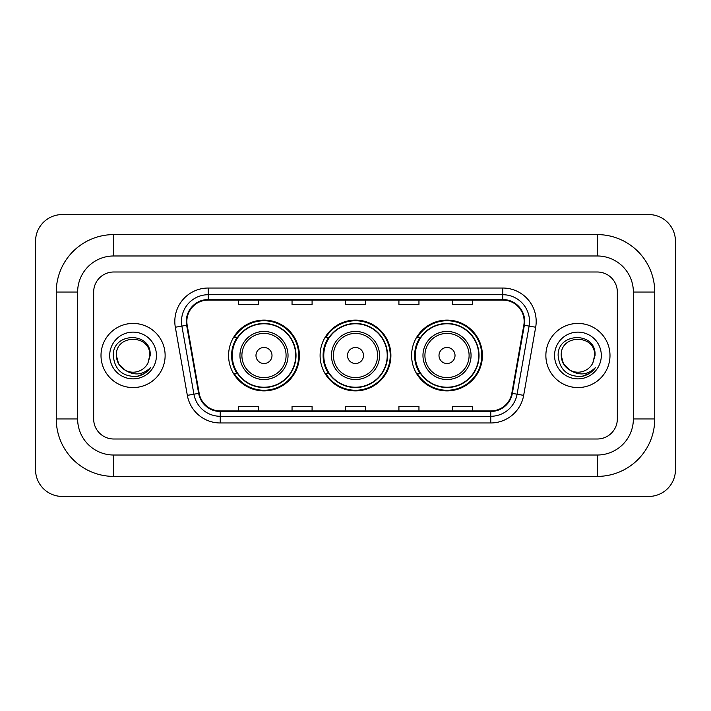 <?xml version="1.0" encoding="UTF-8"?>
<svg xmlns="http://www.w3.org/2000/svg" width="711" height="711" viewBox="0 0 711 711"><rect width="100%" height="100%" fill="white"/><g stroke="black" fill="none" stroke-linecap="round" stroke-linejoin="round"><path stroke-width="1.07" d="M411.607 355.5A35.399 35.399 0 0 0 447.006 390.899A35.399 35.399 0 0 0 482.413 355.5A35.399 35.399 0 0 0 447.006 320.101A35.399 35.399 0 0 0 411.607 355.5M320.101 355.5A35.399 35.399 0 0 0 355.5 390.899A35.399 35.399 0 0 0 390.899 355.5A35.399 35.399 0 0 0 355.5 320.101A35.399 35.399 0 0 0 320.101 355.5M228.587 355.5A35.399 35.399 0 0 0 263.994 390.899A35.399 35.399 0 0 0 299.393 355.5A35.399 35.399 0 0 0 263.994 320.101A35.399 35.399 0 0 0 228.587 355.5M237.083 373.533A32.395 32.395 0 0 1 237.083 337.467M328.589 373.533A32.395 32.395 0 0 1 328.589 337.467M420.094 373.533A32.395 32.395 0 0 1 420.094 337.467M101.006 355.5A32.066 32.066 0 0 0 133.073 387.566A32.066 32.066 0 0 0 165.13 355.5A32.066 32.066 0 0 0 133.073 323.434A32.066 32.066 0 0 0 101.006 355.5A32.066 32.066 0 0 0 133.073 387.566A32.066 32.066 0 0 0 165.13 355.5A32.066 32.066 0 0 0 133.073 323.434A32.066 32.066 0 0 0 101.006 355.5M545.87 355.5A32.066 32.066 0 0 0 577.927 387.566A32.066 32.066 0 0 0 609.994 355.5A32.066 32.066 0 0 0 577.927 323.434A32.066 32.066 0 0 0 545.87 355.5A32.066 32.066 0 0 0 577.927 387.566A32.066 32.066 0 0 0 609.994 355.5A32.066 32.066 0 0 0 577.927 323.434A32.066 32.066 0 0 0 545.87 355.5M186.842 321.434A21.374 21.374 0 0 1 208.216 300.06L502.784 300.06A21.374 21.374 0 0 1 523.829 325.149L511.822 393.281A21.374 21.374 0 0 1 490.768 410.94L220.232 410.94A21.374 21.374 0 0 1 199.178 393.281L187.171 325.149A21.374 21.374 0 0 1 186.842 321.434M186.309 321.434A21.908 21.908 0 0 0 186.638 325.238L198.653 393.37A21.908 21.908 0 0 0 220.232 411.473L490.768 411.473A21.908 21.908 0 0 0 512.347 393.37L524.363 325.238A21.908 21.908 0 0 0 502.784 299.527L208.216 299.527A21.908 21.908 0 0 0 186.309 321.434M175.324 327.238A33.399 33.399 0 0 1 208.216 288.035L502.784 288.035A33.399 33.399 0 0 1 535.676 327.238L523.66 395.369A33.399 33.399 0 0 1 490.768 422.965L220.232 422.965A33.399 33.399 0 0 1 187.34 395.369L175.324 327.238L181.9 326.073A26.716 26.716 0 0 1 208.216 294.718L502.784 294.718A26.716 26.716 0 0 1 529.1 326.073L517.084 394.205A26.716 26.716 0 0 1 490.768 416.282L220.232 416.282A26.716 26.716 0 0 1 193.916 394.205L181.9 326.073A26.716 26.716 0 0 1 181.501 321.434M617.335 292.043A20.041 20.041 0 0 0 597.302 272.002L113.698 272.002A20.041 20.041 0 0 0 93.665 292.043L93.665 418.957A20.041 20.041 0 0 0 113.698 438.998L597.302 438.998A20.041 20.041 0 0 0 617.335 418.957L617.335 292.043A20.041 20.041 0 0 0 597.302 272.002L113.698 272.002A20.041 20.041 0 0 0 93.665 292.043L93.665 418.957A20.041 20.041 0 0 0 113.698 438.998L597.302 438.998A20.041 20.041 0 0 0 617.335 418.957L617.335 292.043M345.484 300.06L345.484 304.584L365.516 304.584L365.516 300.06M292.043 300.06L292.043 304.584L312.085 304.584L312.085 300.06M238.612 300.06L238.612 304.584L258.644 304.584L258.644 300.06M398.915 300.06L398.915 304.584L418.957 304.584L418.957 300.06M452.356 300.06L452.356 304.584L472.388 304.584L472.388 300.06M365.516 410.94L365.516 406.416L345.484 406.416L345.484 410.94M312.085 410.94L312.085 406.416L292.043 406.416L292.043 410.94M258.644 410.94L258.644 406.416L238.612 406.416L238.612 410.94M418.957 410.94L418.957 406.416L398.915 406.416L398.915 410.94M472.388 410.94L472.388 406.416L452.356 406.416L452.356 410.94M597.302 234.603A57.44 57.44 0 0 1 654.742 292.043A57.44 57.44 0 0 0 597.302 234.603L113.698 234.603A57.44 57.44 0 0 0 56.258 292.043A57.44 57.44 0 0 1 113.698 234.603L113.698 255.978L597.302 255.978L113.698 255.978A36.065 36.065 0 0 0 77.632 292.043L77.632 418.957A36.065 36.065 0 0 0 113.698 455.022L597.302 455.022L113.698 455.022L113.698 476.397L597.302 476.397A57.44 57.44 0 0 0 654.742 418.957L654.742 292.043L633.368 292.043A36.065 36.065 0 0 0 597.302 255.978L597.302 234.603M654.742 418.957L633.368 418.957L633.368 292.043L633.368 418.957A36.065 36.065 0 0 1 597.302 455.022L597.302 476.397M675.45 241.278A26.716 26.716 0 0 0 648.734 214.562L62.266 214.562A26.716 26.716 0 0 0 35.55 241.278L35.55 469.722A26.716 26.716 0 0 0 62.266 496.438L648.734 496.438A26.716 26.716 0 0 0 675.45 469.722L675.45 241.278M56.258 418.957L77.632 418.957L77.632 292.043L56.258 292.043L56.258 418.957A57.44 57.44 0 0 0 113.698 476.397M125.447 370.36L118.613 363.845L116.373 355.5C115.351 333.957 150.794 333.957 149.772 355.5L147.941 363.099L150.172 355.5C151.825 331.388 112.551 331.975 113.28 355.5C114.613 369.702 122.443 376.697 136.77 376.466C142.609 375.346 147.23 372.36 150.643 367.516C142.938 374.919 134.583 375.888 125.58 370.422A16.7 16.7 0 0 0 147.941 363.099M125.58 370.422C119.741 367.205 116.666 362.228 116.373 355.5C115.351 333.957 150.794 333.957 149.772 355.5L149.772 355.731M116.373 355.5C115.351 333.957 150.794 333.957 149.772 355.5M109.69 355.5A23.374 23.374 0 0 0 133.073 378.874A23.374 23.374 0 0 0 156.447 355.5A23.374 23.374 0 0 0 133.073 332.126A23.374 23.374 0 0 0 109.69 355.5M150.599 367.587L144.68 373.346M144.537 373.435L136.876 376.448M272.002 355.5A8.017 8.017 0 0 0 263.994 347.483A8.017 8.017 0 0 0 255.978 355.5A8.017 8.017 0 0 0 263.994 363.517A8.017 8.017 0 0 0 272.002 355.5M288.035 355.5A24.05 24.05 0 0 0 263.994 331.45A24.05 24.05 0 0 0 239.945 355.5A24.05 24.05 0 0 0 263.994 379.55A24.05 24.05 0 0 0 288.035 355.5A24.05 24.05 0 0 1 263.994 379.55A24.05 24.05 0 0 1 239.945 355.5M295.714 355.5A31.728 31.728 0 0 0 263.994 323.772A31.728 31.728 0 0 0 232.266 355.5A31.728 31.728 0 0 0 263.994 387.228A31.728 31.728 0 0 0 295.714 355.5M298.727 355.5A34.732 34.732 0 0 1 234.31 373.533L237.527 373.533A32.031 32.031 0 0 0 285.182 379.514A32.031 32.031 0 0 0 285.182 331.486A32.031 32.031 0 0 0 237.527 337.467L234.31 337.467A34.732 34.732 0 0 1 298.727 355.5M363.517 355.5A8.017 8.017 0 0 0 355.5 347.483A8.017 8.017 0 0 0 347.483 355.5A8.017 8.017 0 0 0 355.5 363.517A8.017 8.017 0 0 0 363.517 355.5M379.55 355.5A24.05 24.05 0 0 0 355.5 331.45A24.05 24.05 0 0 0 331.45 355.5A24.05 24.05 0 0 0 355.5 379.55A24.05 24.05 0 0 0 379.55 355.5A24.05 24.05 0 0 1 355.5 379.55A24.05 24.05 0 0 1 331.45 355.5M387.228 355.5A31.728 31.728 0 0 0 355.5 323.772A31.728 31.728 0 0 0 323.772 355.5A31.728 31.728 0 0 0 355.5 387.228A31.728 31.728 0 0 0 387.228 355.5M390.232 355.5A34.732 34.732 0 0 1 325.816 373.533L329.033 373.533A32.031 32.031 0 0 0 376.688 379.514A32.031 32.031 0 0 0 376.688 331.486A32.031 32.031 0 0 0 329.033 337.467L325.816 337.467A34.732 34.732 0 0 1 390.232 355.5M455.022 355.5A8.017 8.017 0 0 0 447.006 347.483A8.017 8.017 0 0 0 438.998 355.5A8.017 8.017 0 0 0 447.006 363.517A8.017 8.017 0 0 0 455.022 355.5M471.055 355.5A24.05 24.05 0 0 0 447.006 331.45A24.05 24.05 0 0 0 422.965 355.5A24.05 24.05 0 0 0 447.006 379.55A24.05 24.05 0 0 0 471.055 355.5A24.05 24.05 0 0 1 447.006 379.55A24.05 24.05 0 0 1 422.965 355.5M478.734 355.5A31.728 31.728 0 0 0 447.006 323.772A31.728 31.728 0 0 0 415.286 355.5A31.728 31.728 0 0 0 447.006 387.228A31.728 31.728 0 0 0 478.734 355.5M481.747 355.5A34.732 34.732 0 0 1 417.321 373.533L420.548 373.533A32.031 32.031 0 0 0 468.202 379.514A32.031 32.031 0 0 0 468.202 331.486A32.031 32.031 0 0 0 420.548 337.467L417.321 337.467A34.732 34.732 0 0 1 481.747 355.5M570.204 370.307L563.467 363.845L561.228 355.5C560.206 333.957 595.649 333.957 594.627 355.5L592.796 363.099L595.027 355.5C596.689 331.388 557.406 331.975 558.135 355.5C559.468 369.702 567.298 376.697 581.625 376.466C587.464 375.346 592.085 372.36 595.498 367.516C587.793 374.919 579.438 375.888 570.435 370.422A16.7 16.7 0 0 0 592.796 363.099M570.435 370.422C564.596 367.205 561.53 362.228 561.228 355.5C560.206 333.957 595.649 333.957 594.627 355.5L594.627 355.731M561.228 355.5C560.206 333.957 595.649 333.957 594.627 355.5M554.553 355.5A23.374 23.374 0 0 0 577.927 378.874A23.374 23.374 0 0 0 601.31 355.5A23.374 23.374 0 0 0 577.927 332.126A23.374 23.374 0 0 0 554.553 355.5M595.454 367.587L589.535 373.346M589.392 373.435L581.731 376.448M502.784 288.035L502.784 299.527M181.9 326.073L186.638 325.238M220.232 422.965L220.232 411.473M490.768 411.473L490.768 422.965M512.347 393.37L523.66 395.369M187.34 395.369L198.653 393.37M524.363 325.238L535.676 327.238M208.216 288.035L208.216 299.527M286.08 355.5A22.094 22.094 0 0 0 263.994 333.406A22.094 22.094 0 0 0 241.9 355.5A22.094 22.094 0 0 0 263.994 377.594A22.094 22.094 0 0 0 286.08 355.5M377.594 355.5A22.094 22.094 0 0 0 355.5 333.406A22.094 22.094 0 0 0 333.406 355.5A22.094 22.094 0 0 0 355.5 377.594A22.094 22.094 0 0 0 377.594 355.5M469.1 355.5A22.094 22.094 0 0 0 447.006 333.406A22.094 22.094 0 0 0 424.92 355.5A22.094 22.094 0 0 0 447.006 377.594A22.094 22.094 0 0 0 469.1 355.5"/></g></svg>
